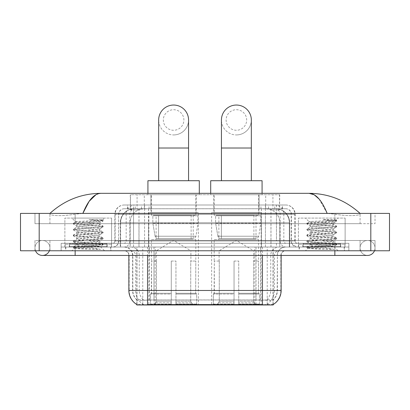 <?xml version="1.0" encoding="UTF-8"?>
<svg xmlns="http://www.w3.org/2000/svg" width="410" height="410" viewBox="0 0 410 410"><rect width="100%" height="100%" fill="white"/><g stroke="black" fill="none" stroke-linecap="round" stroke-linejoin="round"><path stroke-width="0.31" stroke-dasharray="2.05 1.54" d="M261.144 212.472L211.632 212.472L261.144 212.472L261.144 304.958L211.632 304.958L261.144 304.958M211.632 212.472L211.632 304.958M198.368 212.472L148.856 212.472L198.368 212.472L198.368 304.958L148.856 304.958L198.368 304.958M148.856 212.472L148.856 304.958M275.294 208.736L270.743 208.736L277.724 208.905C279.482 209.433 280.076 209.766 279.512 209.905L272.927 209.905L269.17 209.1L261.436 208.757L148.563 208.757L140.83 209.1L137.073 209.905L130.488 209.905L130.272 194.724L279.728 194.724L130.272 194.724M276.924 208.792A14.012 14.012 0 0 1 289.675 222.748L289.675 247.04L120.325 247.04L289.675 247.04M130.272 209.817L133.076 208.792L139.256 208.736L134.705 208.736M133.076 208.792A14.012 14.012 0 0 0 120.325 222.748L120.612 222.748L120.612 247.04M136.807 304.958L273.193 304.958M136.807 304.497L136.807 247.04L273.193 247.04L136.807 247.04M196.267 194.724L150.957 194.724L196.267 194.724L196.267 212.472L150.957 212.472L196.267 212.472M150.957 194.724L150.957 212.472M259.043 194.724L213.733 194.724L259.043 194.724L259.043 212.472L213.733 212.472L259.043 212.472M213.733 194.724L213.733 212.472M279.728 194.724L279.512 209.905L279.512 194.724M139.256 208.736L270.743 208.736M110.879 247.04L65.574 247.04L110.879 247.04L110.879 250.776L65.574 250.776L110.879 250.776M65.574 247.04L65.574 250.776M344.426 247.04L299.121 247.04L344.426 247.04L344.426 250.776L299.121 250.776L344.426 250.776M299.121 247.04L299.121 250.776M111.351 244.237L65.108 244.237L111.351 244.237L111.351 247.04L65.108 247.04L111.351 247.04M65.108 244.237L65.108 247.04M344.892 244.237L298.649 244.237L344.892 244.237L344.892 247.04L298.649 247.04L344.892 247.04M298.649 244.237L298.649 247.04M262.451 304.579C268.304 305.05 271.835 305.05 273.055 304.579L273.004 304.281L266.848 304.348C265.009 304.753 261.401 304.814 256.03 304.533L153.97 304.533C148.615 304.814 145.007 304.753 143.151 304.348L136.996 304.281L136.945 304.579C138.155 305.05 141.691 305.05 147.549 304.579M256.03 304.533L256.03 290.475L129.15 290.475A16.349 16.098 -90 0 0 136.807 304.399L136.945 300.002C138.155 300.689 141.691 300.689 147.549 300.002L262.451 300.002C268.304 300.689 271.835 300.689 273.055 300.002A12.613 12.613 0 0 0 277.401 290.475L153.97 290.475L153.97 304.533M273.055 304.579L273.193 299.725A12.613 12.418 90 0 0 277.17 290.475L277.401 255.445A8.41 8.41 0 0 1 285.806 247.04L124.194 247.04L285.806 247.04M136.945 300.002A12.613 12.613 0 0 1 132.599 290.475L132.599 255.445L281.137 255.445A4.669 4.669 0 0 1 285.806 250.776L124.194 250.776L285.806 250.776M302.857 247.04L340.689 247.04L302.857 247.04L302.857 244.237L340.689 244.237L302.857 244.237M340.689 247.04L340.689 244.237M69.311 247.04L107.143 247.04L69.311 247.04L69.311 244.237L107.143 244.237L69.311 244.237M107.143 247.04L107.143 244.237M348.864 247.04L61.136 247.04L348.864 247.04L348.864 250.776L61.136 250.776L348.864 250.776L348.864 247.04L334.852 247.04L348.864 247.04L348.864 250.776L348.864 243.299L61.136 243.299L348.864 243.299L348.864 247.04M273.193 299.725L266.848 299.648C265.009 300.253 261.401 300.345 256.03 299.93L153.97 299.93C148.61 300.345 145.002 300.253 143.151 299.648L136.807 299.731A12.613 12.418 -90 0 1 132.83 290.475L147.549 290.475L147.549 255.445L132.599 255.445C132.102 250.341 129.299 247.537 124.194 247.04M61.136 250.776L61.136 247.04L61.136 250.776L61.136 247.04L334.852 247.04L61.136 247.04L61.136 250.776L334.852 250.776L61.136 250.776M127.464 205L282.536 205L127.464 205L127.464 208.736L282.536 208.736L127.464 208.736M285.806 208.736L124.194 208.736L285.806 208.736A5.607 5.607 0 0 1 291.413 214.343L291.413 240.967L114.851 240.967A2.337 2.337 0 0 1 112.514 243.299L297.486 243.299L112.514 243.299M124.194 205L285.806 205L124.194 205A9.343 9.343 0 0 0 114.851 214.343L291.413 214.343L118.587 214.343L118.587 240.967A6.073 6.073 0 0 1 112.514 247.04L297.486 247.04L112.514 247.04M285.806 205A9.343 9.343 0 0 1 295.149 214.343L295.149 240.967L265.429 240.967L265.429 243.299M340.454 243.299L303.087 243.299L340.454 243.299L340.454 247.04L303.087 247.04L340.454 247.04M303.087 243.299L303.087 247.04M106.913 243.299L69.546 243.299L106.913 243.299L106.913 247.04L69.546 247.04L106.913 247.04M69.546 243.299L69.546 247.04M61.136 243.299L61.136 247.04L61.136 243.299M65.81 247.04L110.649 247.04L65.81 247.04L65.81 250.776L110.649 250.776L65.81 250.776M110.649 247.04L110.649 250.776M107.379 247.04L69.075 247.04L107.379 247.04A0.466 0.466 0 0 1 106.913 246.569L69.546 246.569L106.913 246.569L106.913 243.771A0.466 0.466 0 0 1 107.379 243.299L69.075 243.299L107.379 243.299M69.075 247.04A0.466 0.466 0 0 0 69.546 246.569L69.546 243.771A0.466 0.466 0 0 0 69.075 243.299M111.581 243.299L111.581 218.079L111.581 247.04L64.872 247.04L64.872 218.079L111.581 218.079L64.872 218.079L111.581 218.079L64.872 218.079L64.872 243.299L111.581 243.299L64.872 243.299M75.686 221.784L75.655 221.856C74.461 221.18 103.223 220.559 102.679 219.975L99.435 219.54L89.067 219.54C96.278 220.472 99.881 221.543 99.866 222.748L87.402 222.748L75.655 221.856L71.878 218.079L104.576 218.079L71.878 218.079M100.517 249.316L82.989 246.102L100.189 246.384C101.342 247.061 73.877 247.681 74.389 248.265C75.322 248.624 80.796 248.972 90.815 249.316L100.517 249.316L75.332 247.414L73.421 246.825L80.785 245.928L101.121 244.447L103.033 243.858L95.673 242.966L75.332 241.48L73.421 240.895L80.785 239.999L101.121 238.512L103.033 237.928L95.673 237.031L75.332 235.55L73.339 235.053L80.785 234.064L101.121 232.583L103.115 232.091L95.673 231.102L75.332 229.615L73.339 229.123L80.785 228.134L101.121 226.648L103.115 226.156L95.673 225.167L75.332 223.686L73.339 223.189L80.785 222.199L101.121 220.718L103.115 220.226L102.659 219.914L104.576 218.079M98.625 246.102C93.829 245.257 75.876 244.421 76.552 243.581C75.835 242.592 100.619 241.603 99.907 240.614C100.619 239.63 75.835 238.635 76.552 237.651C75.835 236.662 100.619 235.673 99.907 234.684C100.619 233.695 75.835 232.706 76.552 231.717C75.835 230.733 100.619 229.738 99.907 228.749L99.907 230.235L103.033 231.998M90.815 249.316L80.785 248.65L73.339 247.66L75.332 247.163L95.673 245.682L103.115 244.693L101.121 244.201L80.785 242.715L73.339 241.726L75.332 241.234L95.673 239.753L103.115 238.763L101.121 238.266L80.785 236.785L73.339 235.796L75.332 235.299L95.673 233.818L103.033 232.921L99.907 234.684L99.907 236.165C100.619 235.181 75.835 234.187 76.552 233.203C75.835 232.214 100.619 231.219 99.907 230.235C100.619 229.246 75.835 228.257 76.552 227.268L73.421 229.031M103.033 232.921L101.121 232.337L80.785 230.85L73.339 229.861L75.332 229.369L95.673 227.888L103.033 226.991L99.907 228.749C100.619 227.765 75.835 226.771 76.552 225.787L76.552 227.268C75.835 226.279 100.619 225.29 99.907 224.301L103.033 226.064M103.033 226.991L101.121 226.402L80.785 224.921L73.421 224.024L76.552 225.787C75.835 224.798 100.619 223.809 99.907 222.82L99.907 224.301C99.102 223.788 94.935 223.271 87.402 222.748M103.033 238.856L99.907 240.614L99.907 242.1C100.619 241.111 75.835 240.122 76.552 239.132C75.835 238.143 100.619 237.154 99.907 236.165L103.033 237.928M73.421 229.954L76.655 231.84L76.552 233.203L73.421 234.961M82.989 246.102C78.904 245.764 76.757 245.416 76.552 245.062C75.835 244.078 100.619 243.084 99.907 242.1L103.033 243.858M73.421 235.888L76.655 237.769L76.552 239.132L73.421 240.895M73.421 241.818L76.655 243.699L76.552 245.062L73.421 246.825M73.421 224.024L75.332 223.44L95.673 221.953L103.033 221.057L99.866 222.748M103.033 244.785L100.158 246.461L104.576 250.776L71.878 250.776L104.576 250.776M73.421 247.753L74.415 248.327L71.878 250.776M103.033 220.134L99.435 219.54M103.033 221.057L101.121 220.472L89.067 219.54M299.351 247.04L344.19 247.04L299.351 247.04L299.351 250.776L344.19 250.776L299.351 250.776M344.19 247.04L344.19 250.776M340.925 247.04L302.621 247.04L340.925 247.04A0.466 0.466 0 0 1 340.454 246.569L303.087 246.569L340.454 246.569L340.454 243.771A0.466 0.466 0 0 1 340.925 243.299L302.621 243.299L340.925 243.299M302.621 247.04A0.466 0.466 0 0 0 303.087 246.569L303.087 243.771A0.466 0.466 0 0 0 302.621 243.299M345.128 243.299L345.128 218.079L345.128 247.04L298.418 247.04L298.418 218.079L345.128 218.079L298.418 218.079L345.128 218.079L298.418 218.079L298.418 243.299L345.128 243.299L298.418 243.299M334.063 249.316L316.53 246.102L332.172 246.102L333.73 246.384C334.888 247.061 307.423 247.681 307.936 248.265C308.863 248.624 314.342 248.972 324.361 249.316L334.063 249.316L308.879 247.414L306.967 246.825L314.327 245.928L334.668 244.447L336.579 243.858L329.215 242.966L308.879 241.48L306.967 240.895L314.327 239.999L334.668 238.512L336.579 237.928L329.215 237.031L308.879 235.55L306.885 235.053L314.327 234.064L334.668 232.583L336.661 232.091L329.215 231.102L308.879 229.615L306.885 229.123L314.327 228.134L334.668 226.648L336.661 226.156L329.215 225.167L308.879 223.686L306.885 223.189L309.202 221.856C308.007 221.18 336.769 220.559 336.226 219.975L332.981 219.54L322.614 219.54C329.824 220.472 333.422 221.543 333.412 222.748L320.943 222.748L309.202 221.856L305.424 218.079L338.122 218.079L305.424 218.079M306.967 223.096L314.327 222.199L334.668 220.718L336.661 220.226L336.2 219.914L338.122 218.079M332.172 246.102C327.375 245.257 309.422 244.421 310.093 243.581C309.381 242.592 334.165 241.603 333.448 240.614C334.165 239.63 309.381 238.635 310.093 237.651C309.381 236.662 334.165 235.673 333.448 234.684C334.165 233.695 309.381 232.706 310.093 231.717C309.381 230.733 334.165 229.738 333.448 228.749L333.448 230.235L336.579 231.998M324.361 249.316L314.327 248.65L306.885 247.66L308.879 247.163L329.215 245.682L336.661 244.693L334.668 244.201L314.327 242.715L306.885 241.726L308.879 241.234L329.215 239.753L336.661 238.763L334.668 238.266L314.327 236.785L306.885 235.796L308.879 235.299L329.215 233.818L336.579 232.921L333.448 234.684L333.448 236.165C334.165 235.181 309.381 234.187 310.093 233.203C309.381 232.214 334.165 231.219 333.448 230.235C334.165 229.246 309.381 228.257 310.093 227.268L306.967 229.031M336.579 232.921L334.668 232.337L314.327 230.85L306.885 229.861L308.879 229.369L329.215 227.888L336.579 226.991L333.448 228.749C334.165 227.765 309.381 226.771 310.093 225.787L310.093 227.268C309.381 226.279 334.165 225.29 333.448 224.301L336.579 226.064M336.579 226.991L334.668 226.402L314.327 224.921L306.967 224.024L310.093 225.787C309.381 224.798 334.165 223.809 333.448 222.82L333.448 224.301C332.648 223.788 328.477 223.271 320.943 222.748M336.579 238.856L333.448 240.614L333.448 242.1C334.165 241.111 309.381 240.122 310.093 239.132C309.381 238.143 334.165 237.154 333.448 236.165L336.579 237.928M306.967 229.954L310.201 231.84L310.093 233.203L306.967 234.961M316.53 246.102C312.446 245.764 310.303 245.416 310.093 245.062C309.381 244.078 334.165 243.084 333.448 242.1L336.579 243.858M306.967 235.888L310.201 237.769L310.093 239.132L306.967 240.895M306.967 241.818L310.201 243.699L310.093 245.062L306.967 246.825M306.967 224.024L308.879 223.44L329.215 221.953L336.579 221.057L333.412 222.748M336.579 244.785L333.699 246.461L338.122 250.776L305.424 250.776L338.122 250.776M306.967 247.753L307.961 248.327L305.424 250.776M336.579 220.134L332.981 219.54M336.579 221.057L334.668 220.472L322.614 219.54M173.609 134.936A14.944 14.944 0 0 0 188.559 119.992A14.944 14.944 0 0 1 173.609 134.936A14.944 14.944 0 0 0 188.559 119.992A14.944 14.944 0 0 0 173.609 105.042A14.944 14.944 0 0 0 158.665 119.992A14.944 14.944 0 0 0 173.609 134.936A14.944 14.944 0 0 1 158.665 119.992M173.609 109.716A10.276 10.276 0 0 1 183.89 119.992A10.276 10.276 0 0 1 173.609 130.267A10.276 10.276 0 0 1 163.334 119.992A10.276 10.276 0 0 1 173.609 109.716M158.665 180.713L188.559 180.713L158.665 180.713M156.328 261.052L156.328 250.776L190.896 250.776L173.609 240.388L156.328 250.776L190.896 250.776L190.896 261.052M190.737 301.186L190.737 261.052L190.737 301.186L191.424 302.836L193.561 304.958L175.946 304.958L195.724 304.958L175.946 304.958L175.946 304.025L196.662 304.025L175.946 304.025L175.946 294.026L196.662 294.026L175.946 294.026L175.946 293.278L195.908 293.278L175.946 293.278L175.946 304.958L195.724 304.958L196.662 304.025L196.662 294.026L195.678 293.278L195.801 261.052L195.678 293.278L196.662 294.026L196.662 304.025L195.724 304.958L193.561 304.958L191.424 302.836L190.737 301.186L175.946 301.186L175.946 304.958L175.946 261.052L175.946 301.186L190.737 301.186M171.277 261.052L175.946 261.052L171.277 261.052L171.277 293.278L151.546 293.278L171.277 293.278L171.277 261.052L171.277 301.186L171.277 261.052L175.946 261.052L175.946 293.278L175.946 261.052L171.277 261.052M156.487 261.052L156.487 301.186L155.8 302.836L153.663 304.958L171.277 304.958L171.277 301.186L171.277 304.958L151.5 304.958L171.277 304.958L171.277 304.025L171.277 304.958L151.5 304.958L150.562 304.025L171.277 304.025L150.562 304.025L150.562 294.026L171.277 294.026L171.277 304.025L171.277 294.026L150.562 294.026L151.316 293.278L171.277 293.278L171.277 294.026L171.277 293.278L151.316 293.278L151.546 261.052L151.546 293.278L150.562 294.026L150.562 304.025L151.5 304.958L153.663 304.958L155.8 302.836L156.487 301.186L156.487 261.052L151.423 261.052L156.487 261.052M151.423 239.563L195.801 239.563L151.423 239.563L151.423 261.052M195.801 239.563L195.801 261.052M156.097 215.276L191.127 215.276L156.097 215.276L156.097 239.563L191.127 239.563L156.097 239.563M191.127 215.276L191.127 239.563M151.423 194.724L195.801 194.724L151.423 194.724L151.423 215.276L195.801 215.276L151.423 215.276M195.801 194.724L195.801 215.276M147.923 193.325L147.923 194.724L199.301 194.724L147.923 194.724M199.301 193.325L199.301 194.724M147.923 180.713L199.301 180.713M195.678 261.052L190.737 261.052L195.678 261.052M197.902 215.742L152.853 215.742L197.902 215.742L197.902 223.214L152.853 223.214L152.853 215.742L152.853 223.214L155.103 236.232C155.662 237.836 156.82 238.635 158.583 238.63L193.228 238.63L158.583 238.63L158.583 215.742L158.583 238.63C156.825 238.64 155.667 237.841 155.103 236.232L152.853 223.214L197.902 223.214L196.006 236.232L155.103 236.232L196.006 236.232C194.801 238.251 193.874 239.05 193.233 238.63L193.228 215.742L158.583 215.742L193.228 215.742M236.391 134.936A14.944 14.944 0 0 0 251.335 119.992A14.944 14.944 0 0 1 236.391 134.936A14.944 14.944 0 0 0 251.335 119.992A14.944 14.944 0 0 0 236.391 105.042A14.944 14.944 0 0 0 221.441 119.992A14.944 14.944 0 0 0 236.391 134.936A14.944 14.944 0 0 1 221.441 119.992M236.391 109.716A10.276 10.276 0 0 1 246.666 119.992A10.276 10.276 0 0 1 236.391 130.267A10.276 10.276 0 0 1 226.11 119.992A10.276 10.276 0 0 1 236.391 109.716M221.441 180.713L251.335 180.713L221.441 180.713M219.104 261.052L219.104 250.776L253.672 250.776L236.391 240.388L219.104 250.776L253.672 250.776L253.672 261.052M253.513 301.186L253.513 261.052L253.513 301.186L254.2 302.836L256.337 304.958L238.722 304.958L258.5 304.958L238.722 304.958L238.722 304.025L259.438 304.025L238.722 304.025L238.722 294.026L259.438 294.026L238.722 294.026L238.722 293.278L258.684 293.278L238.722 293.278L238.722 304.958L258.5 304.958L259.438 304.025L259.438 294.026L258.454 293.278L258.577 261.052L258.454 293.278L259.438 294.026L259.438 304.025L258.5 304.958L256.337 304.958L254.2 302.836L253.513 301.186L238.722 301.186L238.722 304.958L238.722 261.052L238.722 301.186L253.513 301.186M234.054 261.052L238.722 261.052L234.054 261.052L234.054 293.278L214.322 293.278L234.054 293.278L234.054 261.052L234.054 301.186L234.054 261.052L238.722 261.052L238.722 293.278L238.722 261.052L234.054 261.052M219.263 261.052L219.263 301.186L218.576 302.836L216.439 304.958L234.054 304.958L234.054 301.186L234.054 304.958L214.276 304.958L234.054 304.958L234.054 304.025L234.054 304.958L214.276 304.958L213.338 304.025L234.054 304.025L213.338 304.025L213.338 294.026L234.054 294.026L234.054 304.025L234.054 294.026L213.338 294.026L214.092 293.278L234.054 293.278L234.054 294.026L234.054 293.278L214.092 293.278L214.322 261.052L214.322 293.278L213.338 294.026L213.338 304.025L214.276 304.958L216.439 304.958L218.576 302.836L219.263 301.186L219.263 261.052L214.199 261.052L219.263 261.052M214.199 239.563L258.577 239.563L214.199 239.563L214.199 261.052M258.577 239.563L258.577 261.052M218.873 215.276L253.903 215.276L218.873 215.276L218.873 239.563L253.903 239.563L218.873 239.563M253.903 215.276L253.903 239.563M214.199 194.724L258.577 194.724L214.199 194.724L214.199 215.276L258.577 215.276L214.199 215.276M258.577 194.724L258.577 215.276M210.699 193.325L210.699 194.724L262.077 194.724L210.699 194.724M262.077 193.325L262.077 194.724M210.699 180.713L262.077 180.713M258.454 261.052L253.513 261.052L258.454 261.052M260.678 215.742L215.629 215.742L260.678 215.742L260.678 223.214L215.629 223.214L215.629 215.742L215.629 223.214L217.879 236.232C218.438 237.836 219.596 238.635 221.359 238.63L256.004 238.63L221.359 238.63L221.359 215.742L221.359 238.63C219.601 238.64 218.443 237.841 217.879 236.232L215.629 223.214L260.678 223.214L258.782 236.232L217.879 236.232L258.782 236.232C257.577 238.251 256.655 239.05 256.009 238.63L221.354 238.63L256.009 238.63M360.072 247.973A7.472 7.472 0 0 1 367.544 240.501A7.472 7.472 0 0 1 374.473 250.776A7.472 7.472 0 0 0 375.022 247.973A7.472 7.472 0 0 1 374.473 250.776A7.472 7.472 0 0 0 367.544 240.501A7.472 7.472 0 0 0 360.072 247.973A7.472 7.472 0 0 0 367.544 255.445A7.472 7.472 0 0 1 360.072 247.973A7.472 7.472 0 0 0 367.544 255.445A7.472 7.472 0 0 1 360.072 247.973M49.928 247.973A7.472 7.472 0 0 0 42.456 240.501A7.472 7.472 0 0 0 35.526 250.776A7.472 7.472 0 0 1 34.978 247.973A7.472 7.472 0 0 0 35.526 250.776A7.472 7.472 0 0 1 42.456 240.501A7.472 7.472 0 0 1 49.928 247.973A7.472 7.472 0 0 1 42.456 255.445A7.472 7.472 0 0 0 49.928 247.973A7.472 7.472 0 0 1 49.379 250.776A7.472 7.472 0 0 0 49.928 247.973M298.418 247.04L345.128 247.04M64.872 247.04L111.581 247.04M134.29 208.736L275.612 208.736L134.29 208.736A14.012 14.012 0 0 0 120.279 222.748L138.964 222.748L138.964 247.04L120.279 247.04L289.629 247.04L138.964 247.04M275.612 208.736A14.012 14.012 0 0 1 289.629 222.748L289.629 247.04M360.072 213.41C345.44 200.198 328.451 193.499 309.099 193.325L100.901 193.325C81.621 193.474 64.626 200.167 49.928 213.41L49.928 213.83C49.523 215.675 61.715 216.572 75.148 214.153L82.851 213.41L327.149 213.41L334.852 214.153C348.223 216.562 360.477 215.686 360.072 213.83L360.072 213.41L360.072 213.83C360.477 215.675 348.285 216.572 334.852 214.153L327.149 213.41L82.851 213.41L75.148 214.153C61.777 216.562 49.523 215.686 49.928 213.83L49.928 213.41M348.864 250.776L334.852 250.776L348.864 250.776M360.072 250.776L49.928 250.776L360.072 250.776L360.072 240.501L334.852 240.501L375.022 240.501L375.022 250.776L334.852 250.776L375.022 250.776L375.022 240.501L75.148 240.501L360.072 240.501L360.072 250.776M389.5 213.41L389.5 250.776L20.5 250.776L20.5 213.41L389.5 213.41M75.148 213.41L334.852 213.41L75.148 213.41L75.148 223.686L375.022 223.686L375.022 213.41L334.852 213.41L375.022 213.41L375.022 223.686L34.978 223.686L34.978 213.41L34.978 223.686L334.852 223.686L49.928 223.686L75.148 223.686L75.148 213.41M75.148 250.776L75.148 240.501L75.148 250.776L75.148 240.501L334.852 240.501L334.852 247.973L334.852 240.501L334.852 247.973L334.852 240.501L75.148 240.501L75.148 250.776L334.852 250.776L34.978 250.776L75.148 250.776L75.148 240.501L34.978 240.501L34.978 250.776L34.978 240.501L334.852 240.501L49.928 240.501L75.148 240.501L75.148 255.445L75.148 247.973L75.148 255.445L42.456 255.445M49.928 240.501L49.928 250.776L49.928 240.501M360.072 223.686L334.852 223.686L360.072 223.686L360.072 213.83L360.072 223.686M49.928 223.686L49.928 213.83L49.928 223.686M319.067 199.004L327.149 213.41M96.053 194.637L100.901 193.325M130.488 209.905L130.488 194.724M132.276 208.905A14.012 13.802 -90 0 0 120.612 222.748L289.675 222.748L270.989 222.748L270.989 247.04M289.388 247.04L289.388 222.748A14.012 13.802 90 0 0 277.724 208.905M139.01 208.736L139.01 222.748L120.325 222.748L120.325 247.04M136.996 304.958L136.996 247.04M261.436 208.757L261.436 247.04M269.17 209.1A14.012 13.802 90 0 1 279.835 222.748L279.835 247.04M148.563 208.757L148.563 247.04M140.83 209.1A14.012 13.802 -90 0 0 130.165 222.748L130.165 247.04M270.989 208.736L270.989 222.748L139.01 222.748L139.01 247.04M155.18 304.958L155.18 247.04M142.762 304.958L142.762 247.04M254.82 304.958L254.82 247.04M267.238 304.958L267.238 247.04M273.004 304.958L273.004 247.04M260.586 299.879L260.586 247.04M149.414 299.879L149.414 247.04M144.284 208.767L144.284 194.724M137.073 209.905L137.073 194.724M150.875 208.767L150.875 194.724M259.125 208.767L259.125 194.724M272.927 209.905L272.927 194.724M265.716 208.767L265.716 194.724M266.848 304.348A16.349 16.098 90 0 0 274.428 290.475L256.03 290.475L256.03 255.445L277.17 255.445A8.41 8.282 -90 0 1 285.452 247.04M262.451 250.776L262.451 255.445L128.863 255.445L153.97 255.445L153.97 250.776M281.137 255.445L147.549 255.445L147.549 250.776M124.548 250.776A4.669 4.602 90 0 1 129.15 255.445L129.15 290.475L128.863 290.475M262.451 300.002L262.451 290.475L147.549 290.475L147.549 300.002M130.974 250.776A4.669 4.602 90 0 1 135.572 255.445L135.572 290.475A16.349 16.098 -90 0 0 143.151 304.348M273.193 304.399A16.349 16.098 90 0 0 280.85 290.475L274.428 290.475L274.428 255.445A4.669 4.602 -90 0 1 279.026 250.776M281.137 290.475L280.85 290.475L280.85 255.445A4.669 4.602 -90 0 1 285.452 250.776M143.151 299.648A12.613 12.418 -90 0 1 139.251 290.475L153.97 290.475L153.97 299.93M256.03 299.93L256.03 250.776M266.848 299.648A12.613 12.418 90 0 0 270.749 290.475L270.749 255.445A8.41 8.282 -90 0 1 279.026 247.04M130.974 247.04A8.41 8.282 90 0 1 139.251 255.445L139.251 290.475L132.83 290.475L132.83 255.445A8.41 8.282 90 0 0 124.548 247.04M262.451 290.475L277.401 290.475L277.401 255.445L262.451 255.445L262.451 290.475M334.852 250.776L334.852 240.501L334.852 255.445L334.852 247.973L334.852 255.445L75.148 255.445M153.97 247.04L153.97 290.475L153.97 255.445L256.03 255.445L256.03 247.04M147.549 247.04L147.549 255.445M262.451 247.04L262.451 255.445M254.82 304.497L254.82 299.879M155.18 304.497L155.18 299.879M267.238 304.281L267.238 299.551M273.004 304.281L273.004 299.551M142.762 304.281L142.762 299.551M136.996 304.281L136.996 299.551M141.481 208.736L141.481 205M265.429 205L265.429 214.343L295.149 214.343L276.463 214.343L276.463 208.736M144.571 205L144.571 240.967L118.818 240.967A6.073 5.981 90 0 1 112.837 247.04M133.537 243.299L133.537 240.967L276.463 240.967L276.463 214.343L276.463 240.967L291.413 240.967L291.853 243.248L293.058 245.124L297.486 247.04M276.463 205L276.463 214.343L114.851 214.343L114.851 240.967L295.149 240.967C295.287 242.387 296.066 243.161 297.486 243.299M124.194 208.736C121.749 208.849 120.022 210.017 118.997 212.236L118.587 214.343L118.587 240.967L133.537 240.967L133.537 205M297.163 243.299A2.337 2.301 -90 0 1 294.862 240.967L294.862 214.343A9.343 9.199 90 0 0 285.662 205M75.148 243.299L75.148 247.04L75.148 243.299M334.852 243.299L334.852 247.04L334.852 243.299M135.372 205A9.343 9.199 -90 0 0 126.172 214.343L126.172 240.967A2.337 2.301 90 0 1 123.871 243.299M124.338 205A9.343 9.199 -90 0 0 115.138 214.343L115.138 240.967A2.337 2.301 90 0 1 112.837 243.299M274.628 205A9.343 9.199 90 0 1 283.828 214.343L283.828 240.967A2.337 2.301 -90 0 0 286.129 243.299M124.338 208.736A5.607 5.52 -90 0 0 118.818 214.343L265.429 214.343L265.429 240.967L144.571 240.967L144.571 243.299M276.463 243.299L276.463 247.04M144.571 208.736L144.571 247.04M135.372 208.736A5.607 5.52 -90 0 0 129.852 214.343L129.852 240.967A6.073 5.981 90 0 1 123.871 247.04M133.537 208.736L133.537 247.04M285.662 208.736A5.607 5.52 90 0 1 291.182 214.343L291.182 240.967A6.073 5.981 -90 0 0 297.163 247.04M274.628 208.736A5.607 5.52 90 0 1 280.148 214.343L280.148 240.967A6.073 5.981 -90 0 0 286.129 247.04M265.429 208.736L265.429 247.04M127.679 208.736L127.679 205M135.254 208.736L135.254 205M149.055 208.736L149.055 205M260.945 208.736L260.945 205M274.746 208.736L274.746 205M282.321 208.736L282.321 205M268.519 208.736L268.519 205M106.913 243.771L69.546 243.771L106.913 243.771M340.454 243.771L303.087 243.771L340.454 243.771M188.559 148.015L158.665 148.015M156.487 301.186L171.277 301.186L156.487 301.186M191.424 302.836L175.946 302.836L191.424 302.836M155.8 302.836L171.277 302.836L155.8 302.836M251.335 148.015L221.441 148.015M219.263 301.186L234.054 301.186L219.263 301.186M254.2 302.836L238.722 302.836L254.2 302.836M218.576 302.836L234.054 302.836L218.576 302.836M134.362 208.736A14.012 13.802 -90 0 0 120.56 222.748L120.279 222.748L120.279 247.04M270.943 208.736L270.943 222.748L289.629 222.748L289.342 222.748L289.342 247.04M138.964 208.736L138.964 222.748L270.943 222.748L270.943 247.04M370.814 213.41L370.814 250.776M39.186 213.41L39.186 250.776M334.852 223.686L334.852 213.41L334.852 223.686M75.148 223.686L75.148 214.153L75.148 223.686M275.546 208.736A14.012 13.802 -90 0 1 289.342 222.748L279.789 222.748L279.789 247.04M265.987 208.736A14.012 13.802 90 0 1 279.789 222.748L261.39 222.748L261.39 247.04M261.39 208.736L261.39 222.748L148.517 222.748L148.517 247.04M148.517 208.736L148.517 222.748L130.119 222.748L130.119 247.04M143.915 208.736A14.012 13.802 90 0 0 130.119 222.748L120.56 222.748L120.56 247.04M273.193 304.497L273.193 247.04M128.863 255.445C128.586 252.606 127.028 251.053 124.194 250.776M282.536 208.736L282.536 205M73.339 246.917L73.339 247.66M103.115 243.95L103.115 244.693M73.339 240.988L73.339 241.726M103.115 238.02L103.115 238.763M73.339 235.053L73.339 235.796M103.115 232.091L103.115 232.829M73.339 229.123L73.339 229.861M103.115 226.156L103.115 226.899M73.339 223.189L73.339 223.932M103.115 220.226L103.115 220.964M75.681 221.784L73.421 223.096M306.885 246.917L306.885 247.66M336.661 243.95L336.661 244.693M306.885 240.988L306.885 241.726M336.661 238.02L336.661 238.763M306.885 235.053L306.885 235.796M336.661 232.091L336.661 232.829M306.885 229.123L306.885 229.861M336.661 226.156L336.661 226.899M306.885 223.189L306.885 223.932M336.661 220.226L336.661 220.964M256.004 238.63L256.004 215.742M334.852 240.501L367.544 240.501L334.852 240.501M75.148 240.501L42.456 240.501L75.148 240.501M334.852 255.445L367.544 255.445"/><path stroke-width="0.61" d="M273.193 304.497L273.193 304.958L136.807 304.958L136.807 304.497M136.945 304.579A16.349 16.349 0 0 1 128.863 290.475L147.549 290.475L147.549 304.579L262.451 304.579L262.451 290.475L281.137 290.475L281.137 255.445M128.863 290.475L128.863 255.445M273.055 304.579A16.349 16.349 0 0 0 281.137 290.475M158.665 180.713L158.665 119.992A14.944 14.944 0 0 1 173.609 105.042A14.944 14.944 0 0 1 188.559 119.992A14.944 14.944 0 0 0 173.609 105.042M188.559 180.713L188.559 119.992M199.301 193.325L199.301 180.713L147.923 180.713L147.923 193.325M221.441 180.713L221.441 119.992A14.944 14.944 0 0 1 236.391 105.042A14.944 14.944 0 0 1 251.335 119.992A14.944 14.944 0 0 0 236.391 105.042M251.335 180.713L251.335 119.992M262.077 193.325L262.077 180.713L210.699 180.713L210.699 193.325M35.526 250.776A7.472 7.472 0 0 0 49.379 250.776A7.472 7.472 0 0 1 35.526 250.776A7.472 7.472 0 0 0 42.456 255.445A7.472 7.472 0 0 1 35.526 250.776M374.473 250.776A7.472 7.472 0 0 1 367.544 255.445A7.472 7.472 0 0 0 374.473 250.776A7.472 7.472 0 0 1 367.544 255.445A7.472 7.472 0 0 0 374.473 250.776M327.149 213.41C321.794 200.218 315.777 193.52 309.099 193.325L100.901 193.325C94.223 193.525 88.206 200.218 82.851 213.41L89.139 201.33L96.053 194.637M39.186 213.41L389.5 213.41L389.5 250.776L20.5 250.776L20.5 213.41L39.186 213.41L39.186 250.776M358.483 211.965L360.072 213.405C345.374 200.167 328.379 193.474 309.099 193.325L314.188 194.77L319.067 199.004M51.516 211.965L49.928 213.405C64.56 200.198 81.549 193.499 100.901 193.325M260.586 304.958L260.586 304.497M149.414 304.958L149.414 304.497M147.549 255.445L147.549 290.475L262.451 290.475L262.451 255.445M158.665 148.015L188.559 148.015M221.441 148.015L251.335 148.015M334.852 250.776L334.852 255.445L367.544 255.445M75.148 250.776L75.148 255.445L334.852 255.445M370.814 213.41L370.814 250.776M75.148 255.445L42.456 255.445"/></g></svg>
